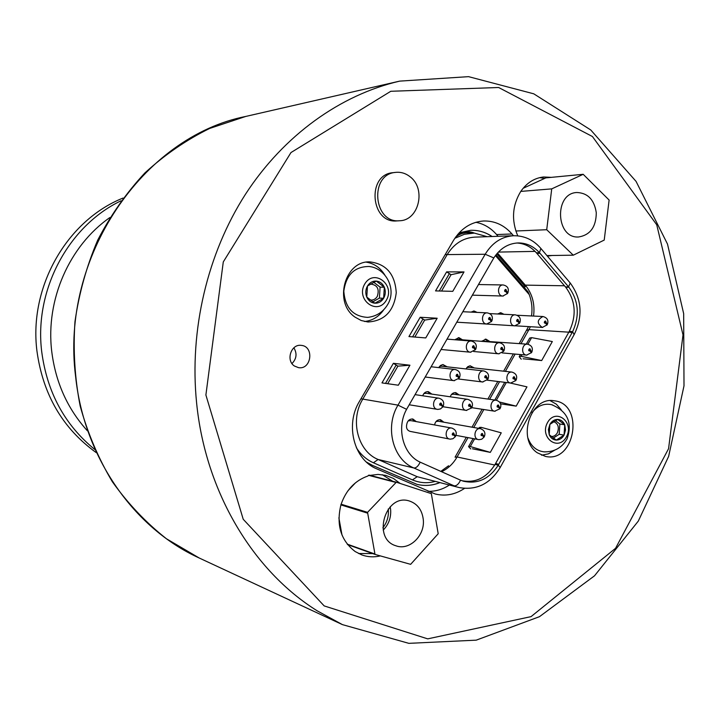 <?xml version="1.0" encoding="UTF-8"?>
<svg xmlns="http://www.w3.org/2000/svg" width="720" height="720" viewBox="0 0 720 720"><rect width="100%" height="100%" fill="white"/><g stroke="black" fill="none" stroke-linecap="round" stroke-linejoin="round"><path stroke-width="1.08" d="M293.877 347.796C297.252 353.529 296.613 358.785 291.978 363.564M473.373 311.058L475.605 312.327M458.253 337.689L461.007 339.696M499.14 353.817L498.681 353.799C492.723 353.52 493.722 342.027 499.644 342.774L456.777 339.354L454.806 339.714M443.007 364.536L445.761 366.678M482.994 382.023L482.526 381.987C476.523 381.51 477.882 370.008 483.822 370.944L441.522 366.201L439.389 366.552M427.644 391.626L430.38 393.894M466.218 410.427C460.188 409.743 461.916 398.232 467.874 399.375L426.15 393.273L423.837 393.615M412.155 418.95L414.855 421.353M450.243 439.173L449.766 439.11C443.709 438.201 445.824 426.708 451.791 428.067L410.643 420.588L408.159 420.912M439.83 419.679L442.422 421.956M478.98 439.677L478.53 439.623C472.581 438.768 474.615 427.365 480.474 428.679L438.372 421.236L436.059 421.524M455.067 392.607L457.686 394.758M495.144 411.255L494.694 411.21C488.772 410.562 490.437 399.15 496.287 400.257L453.618 394.173L451.467 394.479M470.187 365.76L472.815 367.794M511.155 383.067L510.705 383.04C504.819 382.59 506.133 371.187 511.965 372.096L468.747 367.344L466.749 367.65M485.19 339.147L487.827 341.064M527.013 355.131L526.581 355.113C520.722 354.852 521.703 343.467 527.517 344.187L481.914 341.055M500.067 312.759L502.434 314.217M459.162 232.812L470.673 230.31C478.305 230.058 485.433 232.119 492.03 236.511M439.533 482.697C432.045 485.658 424.503 486.207 416.916 484.335M356.364 447.705C360.747 454.626 366.435 459.648 373.41 462.771L412.443 479.889C419.652 482.967 427.095 483.507 434.763 481.518M487.197 236.691L474.372 233.091C468.765 230.868 463.266 231.255 457.884 234.243M531.522 315.972C532.566 308.529 531.801 301.401 529.236 294.579L528.075 291.87L495.981 254.817M503.946 314.298L500.832 312.732L497.574 313.983M489.321 341.181L485.937 339.138L481.698 341.343M474.3 367.956L470.088 365.769L467.685 366.741L465.957 368.937M459.144 394.965L455.805 392.643C453.15 392.508 451.296 393.894 450.252 396.801M443.862 422.208L440.559 419.742C437.382 419.589 435.384 421.317 434.565 424.935M416.268 421.614L412.866 419.013C409.464 418.878 407.412 420.741 406.701 424.611C406.035 428.121 407.169 430.38 410.103 431.379L450.216 439.173L452.961 438.732L455.364 436.626L452.952 434.349L453.312 433.71L455.724 435.969L455.175 436.203M431.802 394.101L428.364 391.671C425.682 391.509 423.801 392.877 422.721 395.766M447.21 366.84L442.89 364.545L440.487 365.472L438.723 367.623M462.474 339.813L458.982 337.68L454.779 339.741M477.09 312.399L474.12 311.031L471.024 312.111M519.219 343.539L528.516 326.601M470.673 230.31C478.35 230.04 485.496 232.11 492.102 236.511M441.081 404.991L442.728 407.025M515.142 325.854L471.699 323.1M453.528 434.763L452.979 434.304M482.319 435.33L483.948 437.301M454.824 238.293L464.355 234.288L474.372 233.091M455.121 457.092L466.29 437.31M472.005 427.176L482.121 409.266M487.881 399.06L497.808 381.465M503.613 371.178L513.36 353.916M498.078 236.295L496.584 234.558C490.806 227.943 483.894 223.857 475.857 222.291M428.076 491.301C435.564 491.508 442.62 489.447 449.271 485.109M439.605 482.715C432.099 485.685 424.548 486.225 416.952 484.344L372.474 465.39L366.363 462.015M540.513 248.031L540.891 248.472C533.493 239.877 524.394 235.629 513.612 235.737L474.57 237.141C463.059 237.897 453.87 243.81 447.003 254.889L362.682 399.294C349.74 420.21 357.858 451.377 378.108 459.486L413.829 467.973L454.149 485.838C456.561 486.018 458.685 484.128 460.521 480.168L463.455 481.212C477.612 484.335 489.204 479.007 498.231 465.237L572.625 331.695C579.888 315.63 578.646 300.798 568.872 287.226L565.794 287.316C575.586 300.744 576.774 315.387 569.34 331.245L495.099 464.391C486.639 477.801 475.569 483.237 461.88 480.699M526.311 344.097L529.704 338.067L531.603 337.635L552.321 341.541L541.692 360.549L523.089 358.785M523.629 358.839L524.178 358.884M541.692 360.549L521.082 356.31L519.219 356.688L521.262 359.226M509.877 382.941L526.968 386.865L516.186 406.134L500.571 403.857M478.836 428.382L479.34 427.491L481.104 427.329L501.255 432.828L490.311 452.385L472.455 448.803M539.991 253.296L568.566 286.857L565.488 286.947L536.958 253.485L539.991 253.296L539.424 252.648C533.43 246.15 526.338 242.91 518.157 242.937C508.194 243.423 500.076 248.427 493.821 257.931L406.593 409.32C396.117 427.986 403.011 454.518 420.138 462.15L460.521 480.168M452.763 291.339L435.546 290.907L446.625 271.881L464.013 271.926L452.763 291.339M425.754 337.932L408.951 336.573L420.192 317.268L437.175 318.231L425.754 337.932M398.349 385.218L381.969 382.905L393.372 363.312L409.941 365.22L398.349 385.218M516.816 243C524.412 243.405 530.946 246.69 536.4 252.837L539.424 252.648L540.891 248.472L570.231 283.005L568.566 286.857M536.958 253.485L536.4 252.837M451.206 274.671L450.684 274.662M424.809 320.076L424.296 320.04M398.025 366.138L397.53 366.075M464.013 271.926L451.071 274.698L446.625 271.881M449.208 273.906L439.263 291.006M437.175 318.231L424.683 320.094L420.192 317.268M422.82 319.266L412.578 336.87M409.941 365.22L397.899 366.147L393.372 363.312M396.045 365.283L385.506 383.409M516.186 406.134L499.5 402.003M504.747 382.311L494.802 400.05M472.977 448.902L473.508 449.01M490.311 452.385L470.286 446.535L468.558 446.634L470.772 448.956M583.191 174.303L551.727 188.874L546.714 229.725L573.291 255.186L604.224 240.084L609.12 200.052L583.191 174.303L545.805 177.885L523.134 188.289M596.286 212.742C596.115 226.935 590.247 235.008 578.691 236.961C555.777 238.896 553.86 193.14 576.9 192.51C587.808 192.969 594.27 199.71 596.286 212.742M546.912 255.564L573.291 255.186M515.835 230.994L546.714 229.725M551.394 177.363L543.555 176.976C534.357 178.038 526.77 182.853 520.785 191.412L551.727 188.874M520.731 191.439L520.722 191.502C512.271 205.524 511.29 220.311 517.77 235.863M355.608 482.706L348.003 490.707M338.886 517.806L341.991 535.014M390.177 506.781L390.645 509.76C391.149 517.716 388.665 524.502 383.202 530.109M431.343 493.65L396.333 482.202L367.542 512.343L375.012 554.418L410.643 564.336L438.201 533.736L431.343 493.65M423.27 519.417C425.259 535.491 409.392 550.953 395.937 545.787C371.664 538.839 385.434 493.011 409.293 500.976C417.375 503.712 422.037 509.859 423.27 519.417M347.211 544.122L374.58 553.905M396.333 482.202L369.099 475.119L367.758 476.055C355.068 480.591 346.221 489.915 341.199 504.036L340.848 504.882L367.335 513.072M340.848 504.882L340.884 505.071C336.114 525.078 340.893 540.576 355.221 551.583L361.863 554.94C367.821 557.064 373.941 557.397 380.241 555.93M347.598 544.608L375.012 554.418M368.469 475.299L395.694 482.391M341.055 504.189L367.542 512.343M410.076 176.76C426.411 188.739 418.842 220.608 399.564 220.743C373.329 223.623 369.171 174.267 395.586 172.386C400.86 171.837 405.684 173.295 410.076 176.76M399.564 220.743L396.837 220.905C370.665 223.785 366.516 174.582 392.868 172.701L395.586 172.386M550.215 400.671L556.344 404.181L561.222 409.752M554.814 450.108L548.451 453.843L541.539 455.22M537.273 452.772C516.555 439.092 530.73 396.081 554.247 400.788C584.73 403.668 575.28 463.383 545.409 456.399L537.273 452.772M366.327 262.17C374.13 263.448 380.277 267.714 384.768 274.959M383.706 309.807C378.783 316.773 372.402 320.67 364.545 321.498M355.068 317.151C333.351 302.706 344.628 260.64 369.774 261.882C386.226 263.853 395.046 274.14 396.252 292.734C393.903 311.22 384.471 320.967 367.965 321.984L361.242 320.526L355.068 317.151M294.39 366.003C285.597 360.414 291.132 343.746 301.23 345.375C314.379 346.239 311.517 369.945 298.53 367.659L294.39 366.003M464.454 488.43C455.184 494.604 445.464 496.467 435.285 494.01L376.803 468.891C354.06 459.882 344.898 424.863 359.469 401.346L453.321 240.696C460.809 228.582 470.835 222.021 483.381 221.004C494.514 220.671 504.045 224.991 511.983 233.973L513.495 235.737M539.595 177.651L544.689 178.398M382.275 474.705L392.733 481.266M372.744 553.608L358.542 553.509M382.869 527.814C387.162 522.252 388.971 515.97 388.278 508.968M552.249 255.483L547.362 256.086M370.116 475.38L378.036 474.417L385.803 475.389L393.408 478.44L400.068 483.381M440.379 404.478L440.739 403.839L441.549 404.433L443.196 406.197L442.683 406.458M459.108 378.315L456.822 375.687L457.182 375.066L457.983 375.66L459.585 377.469L459.135 377.775M475.353 349.857L473.13 347.157L473.481 346.536L474.264 347.139L475.839 348.993L475.425 349.335M491.445 321.651L489.276 318.879L489.636 318.267L490.41 318.879L491.94 320.778L491.553 321.147M507.402 293.697L505.296 290.862L505.638 290.25L506.412 290.862L507.906 292.806L507.537 293.193M519.39 323.514L517.311 320.787L517.653 320.184L518.418 320.787L519.885 322.632L519.507 323.01M503.568 351.459L501.435 348.804L501.786 348.183L502.551 348.786L504.054 350.595L503.658 350.946M487.611 379.647L485.415 377.064L485.766 376.443L486.549 377.037L488.088 378.801L487.656 379.116M471.51 408.087L469.26 405.576L469.611 404.946L470.403 405.54L471.978 407.259L471.492 407.538M481.734 434.898L482.085 434.277L482.859 434.853L484.407 436.482L483.894 436.743M499.914 408.879L497.754 406.404L498.096 405.783L498.87 406.368L500.382 408.042L499.923 408.348M515.736 380.709L513.63 378.162L513.972 377.55L514.737 378.135L516.213 379.854L515.79 380.187M531.423 352.782L529.371 350.163L529.713 349.56L530.469 350.154L531.9 351.918L531.513 352.278M546.966 325.098L544.968 322.416L545.31 321.813L546.057 322.407L547.461 324.216L547.092 324.603M549.891 424.368L557.667 419.409L564.732 424.8L565.533 429.984L564.057 435.114C562.131 438.372 559.557 440.028 556.317 440.091C553.086 439.884 550.719 438.093 549.216 434.736L549.891 424.368C551.835 421.101 554.427 419.445 557.667 419.409C560.889 419.643 563.247 421.443 564.732 424.8L564.057 435.114L556.317 440.091L549.216 434.736L548.397 429.525L549.891 424.368M566.397 436.887C558.342 451.908 539.154 437.544 547.524 422.568C555.75 407.556 574.686 422.109 566.397 436.887M552.663 404.991L551.601 404.676C544.032 403.101 537.471 405.783 531.918 412.722M527.904 437.904C531.018 446.274 536.418 450.927 544.095 451.854L545.202 451.899M555.237 420.498L559.872 424.026L559.197 434.295L553.194 438.156M553.401 421.497C558.126 423.405 559.431 427.194 557.325 432.873C555.705 435.555 553.563 436.743 550.899 436.428M559.872 424.026L564.732 424.8M559.197 434.295L564.057 435.114M367.479 286.002L376.272 281.079L384.336 287.226C385.812 291.024 385.587 294.705 383.634 298.26C381.483 301.662 378.567 303.309 374.886 303.21C371.214 302.823 368.514 300.789 366.777 297.099L367.479 286.002C369.657 282.591 372.591 280.953 376.272 281.079C379.935 281.502 382.617 283.545 384.336 287.226L383.634 298.26L374.886 303.21L366.777 297.099C365.274 293.274 365.508 289.575 367.479 286.002M386.307 300.285C377.271 316.008 355.365 299.601 364.77 283.95C374.013 268.245 395.613 284.85 386.307 300.285M370.953 266.796L369.234 266.49C354.582 266.49 346.113 274.743 343.818 291.24C345.132 307.827 353.097 316.539 367.704 317.376L369.432 317.16M373.68 282.24L380.097 287.127L379.404 298.107L372.699 301.896M370.269 284.049C377.316 284.76 379.647 288.909 377.262 296.487C375.408 299.322 372.951 300.474 369.891 299.952M380.097 287.127L384.336 287.226M379.404 298.107L383.634 298.26M96.219 452.61C62.676 428.454 42.912 394.551 36.927 350.919C28.764 286.731 67.104 220.338 123.03 198.063M533.547 316.071C535.077 304.074 532.323 293.769 525.285 285.129L522.918 283.959L496.809 253.8M564.489 285.777L525.285 285.129L497.493 253.008M526.644 330.381L528.912 329.643L530.406 326.709M441.558 471.717C448.038 468.639 453.204 463.725 457.083 456.984L455.067 457.191M513.612 235.737C501.75 236.511 492.273 242.685 485.181 254.25L445.194 254.601M493.821 257.931L485.181 254.25L397.98 405.135L360.963 398.781M412.443 479.889L417.204 476.703L378.108 459.486L373.41 462.771M459.234 487.584L417.204 476.703L459.234 487.584C476.541 490.572 490.203 483.858 500.22 467.451L500.067 467.73M529.236 294.579L495.423 255.564M437.868 409.419L437.373 409.365C431.217 408.645 433.008 397.035 439.083 398.223C443.151 399.663 444.519 402.318 443.196 406.197M454.464 380.7L453.969 380.664C447.858 380.16 449.244 368.55 455.31 369.513L431.091 366.75M470.898 352.224L470.421 352.206C464.346 351.918 465.354 340.317 471.393 341.073C475.65 342.297 477.135 344.934 475.839 348.993M487.188 324L486.711 324C480.681 323.91 481.338 312.327 487.341 312.885C491.652 313.92 493.191 316.548 491.94 320.778M503.316 296.028L502.857 296.037C496.881 296.136 497.196 284.589 503.163 284.958C507.582 285.939 509.166 288.549 507.906 292.806M519.534 323.298L514.692 325.845C508.77 325.764 509.436 314.298 515.322 314.847C519.597 315.873 521.118 318.474 519.885 322.632M466.695 410.472L442.809 406.701M455.724 435.969C457.065 432.279 455.751 429.642 451.791 428.067L452.061 428.121M542.727 327.429L542.304 327.429C536.724 323.478 536.931 319.842 542.934 316.521C547.209 317.664 548.721 320.22 547.461 324.216M494.73 465.021L457.083 456.984L468 437.625M473.724 427.482L483.849 409.527M489.618 399.312L499.563 381.681M505.377 371.376L515.133 354.078M521.001 343.674L528.912 329.643L568.827 332.172M574.128 334.647L572.625 331.695L569.34 331.245M569.826 282.528L570.231 283.005C581.706 298.809 583.083 315.891 574.353 334.242L500.22 467.451L498.231 465.237L495.099 464.391M572.148 332.568L568.854 332.109M498.744 464.337L495.603 463.491M406.593 409.32L397.98 405.135C384.579 427.023 392.94 459.576 413.829 467.973C416.178 468.117 418.275 466.173 420.138 462.15M535.068 251.388L498.357 252.081M451.071 274.698L441.558 291.06M424.683 320.094L414.819 337.05M397.899 366.147L387.684 383.715M531.603 337.635L527.886 344.232M521.991 354.699L521.082 356.31M506.34 382.509L496.341 400.266M481.104 427.329L480.357 428.652M474.606 438.876L470.286 446.535M511.983 233.973L496.584 234.558M324.171 605.907L243.225 519.273L205.893 395.001L223.281 261.936L290.97 152.559L390.798 91.278L498.618 87.498L592.425 136.521L656.73 224.775L683.01 334.89L668.565 448.713L615.564 548.307L531.054 616.626L427.698 638.865L324.171 605.907M317.232 610.848L342.414 624.618L408.852 643.347L476.226 640.152L539.469 616.68L594.522 575.802L638.316 521.082L668.628 456.399L684 385.857L683.667 313.65L667.503 244.071L636.075 181.413L590.751 129.969L533.781 93.825L468.558 76.653L399.663 81.126C340.569 94.833 283.914 135.072 245.475 194.247C207.351 253.611 189.234 330.138 196.605 402.93C205.461 492.084 253.071 570.861 317.232 610.848M471.87 233.316C466.02 231.885 460.602 233.154 455.634 237.132M441.549 404.433C441.135 400.428 437.796 406.278 441.18 405.063M457.983 375.66C457.578 371.664 454.266 377.469 457.623 376.29M474.264 347.139C473.877 343.152 470.592 348.903 473.913 347.76M490.41 318.879C490.023 314.901 486.765 320.598 490.059 319.491M506.412 290.862C506.034 286.893 502.803 292.545 506.061 291.474M518.418 320.787C518.04 316.845 514.845 322.488 518.076 321.39M502.551 348.786C502.173 344.835 498.942 350.532 502.209 349.398M486.549 377.037C486.162 373.077 482.904 378.819 486.198 377.658M470.403 405.54C470.007 401.571 466.722 407.367 470.043 406.161M454.104 434.295C453.708 430.317 450.387 436.167 453.753 434.925M482.859 434.853C482.472 430.911 479.214 436.707 482.508 435.474M498.87 406.368C498.492 402.435 495.261 408.177 498.528 406.989M514.737 378.135C514.359 374.211 511.164 379.908 514.395 378.747M530.469 350.154C530.1 346.239 526.923 351.882 530.127 350.757M546.057 322.407C545.697 318.51 542.547 324.099 545.724 323.01M94.806 449.505C64.827 425.07 47.133 392.49 41.724 351.774C33.984 290.034 68.49 225.81 121.005 200.808M87.381 430.785C67.428 408.726 55.539 382.221 51.714 351.279C45.495 299.781 69.372 245.727 109.836 217.566M199.26 558.027C134.361 528.597 84.186 457.974 75.645 376.794C60.102 257.274 143.01 136.746 245.772 116.433L209.646 128.448C186.345 139.896 164.754 154.719 144.891 172.935C126.342 192.888 110.592 215.316 97.659 240.237C86.58 266.238 79.02 293.382 74.97 321.678C73.035 350.199 74.772 378.333 80.19 406.071C87.651 433.134 98.37 458.361 112.356 481.743C127.998 503.694 146.016 522.693 166.419 538.749L199.26 558.027L342.414 624.618M525.249 286.911L523.485 284.616M440.802 471.375L448.569 465.768M409.185 404.775L437.814 409.419L440.496 408.924L442.836 406.863M415.035 394.623L439.083 398.223M425.187 377.001L453.969 380.664L459.225 378.135M441.045 349.479L470.421 352.206L475.479 349.668M447.012 339.12L471.393 341.073M456.759 322.2L486.711 324L491.58 321.444M462.798 311.715L487.35 312.885M472.338 295.155L502.857 296.037M478.458 284.544L503.163 284.958M489.744 313.605L515.331 314.847M473.589 351.495L498.681 353.799L503.703 351.261M458.55 378.999L482.526 381.987M455.958 435.348L478.971 439.677L481.68 439.227L484.056 437.139M471.546 407.628L494.694 411.21L500.031 408.699M487.206 380.178L510.705 383.04L515.862 380.52M502.119 352.899L526.581 355.113L531.558 352.575M515.61 325.818L542.304 327.429L547.11 324.873M517.122 315.261L542.943 316.521M462.735 480.996L463.455 481.212M520.425 354.555L519.39 356.391M473.094 438.588L468.684 446.409M455.31 369.522C459.441 370.782 460.872 373.428 459.585 377.469M502.857 296.028L507.546 293.481M499.644 342.774C503.865 343.98 505.341 346.581 504.054 350.595M482.526 381.978L487.737 379.458M483.822 370.944C487.962 372.285 489.375 374.904 488.088 378.801M466.218 410.418L471.618 407.916M467.874 399.375C471.915 400.788 473.283 403.416 471.978 407.259M480.474 428.679C484.416 430.209 485.73 432.819 484.407 436.482M496.287 400.266C500.301 401.643 501.669 404.235 500.382 408.042M511.965 372.105C516.069 373.419 517.491 376.011 516.213 379.854M527.517 344.187C531.711 345.393 533.178 347.967 531.9 351.918M544.095 451.854C554.346 452.061 562.005 447.732 567.063 438.867C572.67 422.685 567.513 411.291 551.601 404.676M367.704 317.376C376.569 316.341 383.283 311.967 387.855 304.236C396.684 289.431 386.28 268.353 369.234 266.49M399.663 81.126L245.772 116.433"/></g></svg>

